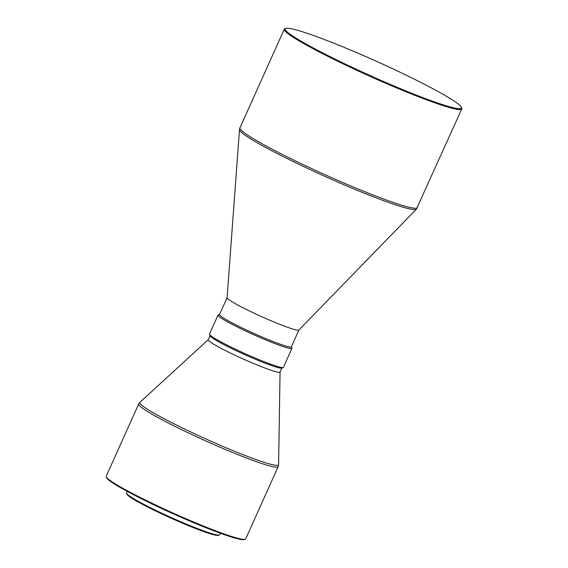 <?xml version="1.0" encoding="UTF-8"?>
<svg xmlns="http://www.w3.org/2000/svg" width="568" height="568" viewBox="0 0 568 568"><rect width="100%" height="100%" fill="white"/><g stroke="black" fill="none" stroke-linecap="round" stroke-linejoin="round"><path stroke-width="0.85" d="M127.331 491.441L126.636 492.988A50.964 4.118 24.2 0 0 126.65 493.365L126.998 494.274A50.268 4.061 24.2 0 0 180.269 522.226A50.268 4.061 24.2 0 0 218.403 535.354L219.319 535.013A50.964 4.118 24.2 0 0 219.603 534.772L220.306 533.217M126.65 493.365A50.964 4.118 24.2 0 0 180.659 521.701A50.964 4.118 24.2 0 0 219.319 535.013M278.142 466.683A76.446 6.177 24.2 0 1 219.717 447.073A76.446 6.177 24.2 0 1 138.684 404.011L106.23 476.225A76.446 6.177 24.2 0 0 106.251 476.786L106.606 477.702A75.75 6.12 24.2 0 0 186.879 519.812A75.75 6.12 24.2 0 0 244.339 539.6L245.255 539.259A76.446 6.177 24.2 0 0 245.688 538.904L278.142 466.683L278.597 464.66A76.069 6.149 24.2 0 1 220.412 445.355A76.069 6.149 24.2 0 1 139.905 402.329L208.207 339.735M106.251 476.786A76.446 6.177 24.2 0 0 187.262 519.287A76.446 6.177 24.2 0 0 245.255 539.259M210.018 335.709L208.186 339.785A39.384 3.181 24.2 0 0 249.934 361.965A39.384 3.181 24.2 0 0 280.031 372.068L281.863 368M219.61 314.374L218.254 314.878A40.541 3.28 24.2 0 0 218.027 315.07L209.486 334.062A40.541 3.28 24.2 0 0 209.5 334.36L210.075 335.851A39.405 3.188 24.2 0 0 251.83 357.755A39.405 3.188 24.2 0 0 281.721 368.05L283.212 367.489A40.541 3.28 24.2 0 0 283.446 367.304L291.98 348.305A40.541 3.28 24.2 0 0 291.966 348.006L291.448 346.657M209.5 334.36A40.541 3.28 24.2 0 0 252.462 356.896A40.541 3.28 24.2 0 0 283.212 367.489M218.027 315.07A40.541 3.28 24.2 0 0 260.996 337.903A40.541 3.28 24.2 0 0 291.98 348.305M227.101 297.703L219.546 314.509A39.384 3.181 24.2 0 0 261.287 336.689A39.405 3.188 24.2 0 0 291.434 346.7M219.589 314.409A39.405 3.188 24.2 0 0 261.294 336.696A39.384 3.181 24.2 0 0 291.391 346.799L298.938 329.994M416.394 209.145A97.022 7.846 24.2 0 1 342.383 184.06A97.022 7.846 24.2 0 1 239.483 129.639L227.094 297.753A39.384 3.181 24.2 0 0 268.863 319.841A39.384 3.181 24.2 0 0 298.903 330.029L416.394 209.145L461.77 108.964A97.298 7.867 24.2 0 0 461.741 108.247L461.386 107.338A96.603 7.81 24.2 0 0 359.019 53.633A96.603 7.81 24.2 0 0 285.747 28.4A96.603 7.81 24.2 0 0 387.596 83.262A96.603 7.81 24.2 0 0 461.386 107.338M285.747 28.4L284.831 28.741A97.298 7.867 24.2 0 0 284.277 29.195A97.298 7.867 24.2 0 0 387.411 84A97.298 7.867 24.2 0 0 461.77 108.964M239.483 129.639L239.937 127.864A97.298 7.867 24.2 0 0 343.072 182.662A97.298 7.867 24.2 0 0 417.423 207.632M280.052 372.019L278.597 464.66M239.937 127.864L284.277 29.195M138.684 404.011L139.905 402.329"/></g></svg>
